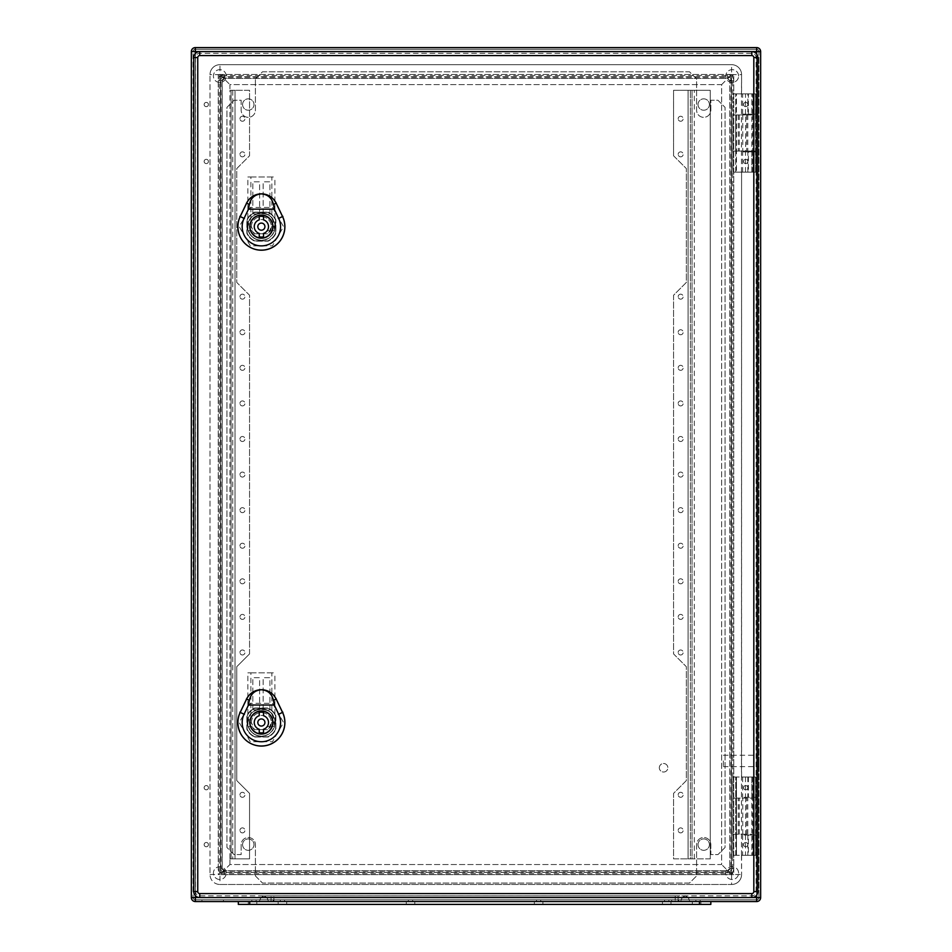 <?xml version="1.0" encoding="UTF-8"?>
<svg xmlns="http://www.w3.org/2000/svg" width="952" height="952" viewBox="0 0 952 952"><rect width="100%" height="100%" fill="white"/><g stroke="black" fill="none" stroke-linecap="round" stroke-linejoin="round"><path stroke-width="0.71" stroke-dasharray="4.76 3.57" d="M745.642 114.918L732.897 114.918L732.897 151.071L755.531 151.071L735.741 151.071L735.741 172.133L732.897 172.133L755.674 172.133L735.741 172.133L735.741 93.855L735.741 114.918L752.675 114.918L745.642 114.918L745.642 151.071M745.642 834.238L732.897 834.238L732.897 777.022L732.897 855.301L755.674 855.301L755.674 777.022L736.455 777.022L755.674 777.022L755.674 855.301L736.455 855.301L736.455 777.022L732.897 777.022L736.455 777.022L736.455 855.301L735.741 855.301L735.741 777.022L735.741 834.238L752.675 834.238L745.642 834.238L745.642 798.085L752.675 798.085L732.897 798.085L745.642 798.085M204.156 844.626A2.13 2.13 0 0 0 207.357 846.471A2.13 2.13 0 0 0 207.357 842.77A2.13 2.13 0 0 0 204.156 844.626A2.13 2.13 0 0 0 207.357 846.471A2.13 2.13 0 0 0 207.357 842.77A2.13 2.13 0 0 0 204.156 844.626M204.156 787.697A2.13 2.13 0 0 0 207.357 789.541A2.13 2.13 0 0 0 207.357 785.84A2.13 2.13 0 0 0 204.156 787.697A2.13 2.13 0 0 0 207.357 789.541A2.13 2.13 0 0 0 207.357 785.84A2.13 2.13 0 0 0 204.156 787.697M204.156 161.459A2.13 2.13 0 0 0 207.357 163.304A2.13 2.13 0 0 0 207.357 159.615A2.13 2.13 0 0 0 204.156 161.459A2.13 2.13 0 0 0 207.357 163.304A2.13 2.13 0 0 0 207.357 159.615A2.13 2.13 0 0 0 204.156 161.459M204.156 104.53A2.13 2.13 0 0 0 207.357 106.374A2.13 2.13 0 0 0 207.357 102.685A2.13 2.13 0 0 0 204.156 104.53A2.13 2.13 0 0 0 207.357 106.374A2.13 2.13 0 0 0 207.357 102.685A2.13 2.13 0 0 0 204.156 104.53M736.455 93.855L755.674 93.855L755.674 172.133L755.674 93.855L736.455 93.855L736.455 172.133L736.455 93.855L732.897 93.855L732.897 172.133L732.897 151.071L735.741 151.071L735.741 114.918L732.897 114.918L732.897 93.855L736.455 93.855M742.762 834.238L742.762 798.085M195.339 901.556L756.662 901.556A3.986 3.986 0 0 0 760.648 897.569L760.648 51.587L756.662 51.587L756.662 897.569L195.339 897.569L195.339 51.587L756.662 51.587L756.662 897.569L195.339 897.569L195.339 51.587L756.662 51.587L195.339 51.587L195.339 897.569L756.662 897.569L756.662 49.314L195.339 49.314L756.662 49.314A2.273 2.273 0 0 1 758.946 51.587L758.946 897.569L758.946 51.587L756.662 51.587L758.946 51.587A2.273 2.273 0 0 0 756.662 49.314A2.273 2.273 0 0 1 758.946 51.587A2.273 2.273 0 0 0 756.662 49.314L756.662 51.587L756.662 47.6L195.339 47.6L195.339 51.587L195.339 49.314L195.339 51.587L193.054 51.587L193.054 897.569L193.054 51.587A2.273 2.273 0 0 1 195.339 49.314A2.273 2.273 0 0 0 193.054 51.587A2.273 2.273 0 0 1 195.339 49.314A2.273 2.273 0 0 0 193.054 51.587L195.339 51.587L191.352 51.587L191.352 897.569A3.986 3.986 0 0 0 195.339 901.556A3.986 3.986 0 0 1 191.352 897.569L195.339 897.569L195.339 899.842L756.662 899.842L195.339 899.842A2.273 2.273 0 0 1 193.054 897.569A2.273 2.273 0 0 0 195.339 899.842L195.339 897.569L193.054 897.569L195.339 897.569L195.339 901.556M201.955 901.556L223.446 901.556L201.955 901.556L201.955 899.842L223.446 899.842L201.955 899.842M666.721 901.556L664.579 901.556L666.721 901.556M664.579 901.556L668.851 901.556L664.579 901.556L664.579 899.842L668.851 899.842L664.579 899.842L668.851 899.842L664.579 899.842L664.579 901.556M538.618 901.556L540.76 901.556L538.618 901.556M536.488 901.556L540.76 901.556L536.488 901.556L536.488 899.842L540.76 899.842L536.488 899.842L540.76 899.842L536.488 899.842L536.488 901.556M410.526 901.556L412.668 901.556L410.526 901.556M408.396 901.556L412.668 901.556L408.396 901.556L408.396 899.842L412.668 899.842L408.396 899.842L412.668 899.842L408.396 899.842L408.396 901.556M698.03 901.556L695.888 901.556L698.03 901.556M251.84 901.556L256.112 901.556L251.84 901.556L251.84 899.842L256.112 899.842L251.84 899.842M282.435 901.556L284.577 901.556L282.435 901.556M280.305 901.556L671.696 901.556L280.305 901.556L280.305 899.842L678.812 899.842L273.188 899.842L280.305 899.842L280.305 901.556M678.812 901.556L671.696 901.556L678.812 901.556L678.812 899.842L678.812 901.556M738.585 873.091A6.402 6.402 0 0 0 728.982 867.546A6.402 6.402 0 0 0 728.982 878.636A6.402 6.402 0 0 0 738.585 873.091A6.402 6.402 0 0 1 732.183 879.493A6.402 6.402 0 0 1 725.781 873.091A6.402 6.402 0 0 1 732.183 866.689A6.402 6.402 0 0 1 738.585 873.091M226.219 873.091A6.402 6.402 0 0 0 216.616 867.546A6.402 6.402 0 0 0 216.616 878.636A6.402 6.402 0 0 0 226.219 873.091A6.402 6.402 0 0 1 219.817 879.493A6.402 6.402 0 0 1 213.415 873.091A6.402 6.402 0 0 1 219.817 866.689A6.402 6.402 0 0 1 226.219 873.091M226.219 76.065A6.402 6.402 0 0 0 216.616 70.519A6.402 6.402 0 0 0 216.616 81.61A6.402 6.402 0 0 0 226.219 76.065A6.402 6.402 0 0 1 219.817 82.467A6.402 6.402 0 0 1 213.415 76.065A6.402 6.402 0 0 1 219.817 69.663A6.402 6.402 0 0 1 226.219 76.065M738.585 76.065A6.402 6.402 0 0 0 728.982 70.519A6.402 6.402 0 0 0 728.982 81.61A6.402 6.402 0 0 0 738.585 76.065A6.402 6.402 0 0 1 732.183 82.467A6.402 6.402 0 0 1 725.781 76.065A6.402 6.402 0 0 1 732.183 69.663A6.402 6.402 0 0 1 738.585 76.065M219.269 75.517L219.269 873.627L732.731 873.627L732.731 75.517L219.269 75.517L220.495 76.743L220.531 872.377L220.531 76.779L731.469 76.779L731.469 872.377L220.531 872.377L731.469 872.377L731.469 76.779L220.531 76.779L218.246 74.494L733.754 74.494L733.754 874.65L731.469 872.377L731.505 76.743L733.754 74.494M219.269 873.627L220.495 872.413L731.505 872.413L732.731 873.627M732.731 75.517L731.469 76.779L220.495 76.743L220.495 872.413L218.246 874.65L218.246 74.494M224.505 74.494L224.505 78.481A2.273 2.273 0 0 0 222.232 80.765A2.273 2.273 0 0 1 224.505 78.481L727.495 78.481L224.505 78.481L222.232 80.765L221.007 79.504L221.007 869.652L222.232 868.426L222.232 80.765L222.232 868.391L224.482 870.663L727.495 870.663L224.505 870.663A2.273 2.273 0 0 1 222.232 868.391L218.246 868.391A6.259 6.259 0 0 0 224.505 874.65L727.495 874.65A6.259 6.259 0 0 0 733.754 868.391L733.754 80.765A6.259 6.259 0 0 0 727.495 74.494L224.505 74.494A6.259 6.259 0 0 0 218.246 80.765L218.246 868.391M221.007 79.504A2.344 2.273 -135 0 1 223.244 77.255L224.422 78.421L727.578 78.421L729.827 80.67L729.827 868.486L727.518 870.663L729.767 868.426L729.767 80.765L729.767 868.391A2.273 2.273 0 0 1 727.495 870.663L727.495 874.65M727.495 74.494L727.495 78.481A2.273 2.273 0 0 1 729.767 80.765L727.495 78.481L728.756 77.255L223.244 77.255M728.756 77.255A2.344 2.273 -45 0 1 730.993 79.504L729.767 80.73A2.273 2.273 0 0 0 727.495 78.481L727.495 78.421M733.754 868.391L729.767 868.391L730.993 869.652L730.993 79.504M730.993 869.652A2.344 2.273 45 0 1 728.756 871.901L727.578 870.723L224.505 870.735L222.173 868.486L222.173 80.67L224.505 78.421M224.505 870.735L223.244 871.901L728.756 871.901M223.244 871.901A2.344 2.273 135 0 1 221.007 869.652M743.572 844.626A2.13 2.13 0 0 0 746.773 846.471A2.13 2.13 0 0 0 746.773 842.77A2.13 2.13 0 0 0 743.572 844.626A2.13 2.13 0 0 0 745.702 846.756A2.13 2.13 0 0 0 747.844 844.626A2.13 2.13 0 0 0 745.702 842.484A2.13 2.13 0 0 0 743.572 844.626M743.572 787.697A2.13 2.13 0 0 0 746.773 789.541A2.13 2.13 0 0 0 746.773 785.84A2.13 2.13 0 0 0 743.572 787.697A2.13 2.13 0 0 0 745.702 789.827A2.13 2.13 0 0 0 747.844 787.697A2.13 2.13 0 0 0 745.702 785.555A2.13 2.13 0 0 0 743.572 787.697M743.572 161.459A2.13 2.13 0 0 0 746.773 163.304A2.13 2.13 0 0 0 746.773 159.615A2.13 2.13 0 0 0 743.572 161.459A2.13 2.13 0 0 0 745.702 163.601A2.13 2.13 0 0 0 747.844 161.459A2.13 2.13 0 0 0 745.702 159.329A2.13 2.13 0 0 0 743.572 161.459M743.572 104.53A2.13 2.13 0 0 0 746.773 106.374A2.13 2.13 0 0 0 746.773 102.685A2.13 2.13 0 0 0 743.572 104.53A2.13 2.13 0 0 0 745.702 106.66A2.13 2.13 0 0 0 747.844 104.53A2.13 2.13 0 0 0 745.702 102.399A2.13 2.13 0 0 0 743.572 104.53M698.03 899.842L695.888 899.842L698.03 899.842M758.946 760.934L758.946 766.634L758.946 760.934M242.581 844.626A5.688 5.688 0 0 0 251.126 849.553A5.688 5.688 0 0 0 251.126 839.688A5.688 5.688 0 0 0 242.581 844.626A5.688 5.688 0 0 0 248.282 850.314A5.688 5.688 0 0 0 253.97 844.626A5.688 5.688 0 0 0 248.282 838.926A5.688 5.688 0 0 0 242.581 844.626M242.581 104.53A5.688 5.688 0 0 0 251.126 109.456A5.688 5.688 0 0 0 251.126 99.603A5.688 5.688 0 0 0 242.581 104.53A5.688 5.688 0 0 0 248.282 110.218A5.688 5.688 0 0 0 253.97 104.53A5.688 5.688 0 0 0 248.282 98.841A5.688 5.688 0 0 0 242.581 104.53M698.03 844.626A5.688 5.688 0 0 0 706.562 849.553A5.688 5.688 0 0 0 706.562 839.688A5.688 5.688 0 0 0 698.03 844.626A5.688 5.688 0 0 0 703.718 850.314A5.688 5.688 0 0 0 709.418 844.626A5.688 5.688 0 0 0 703.718 838.926A5.688 5.688 0 0 0 698.03 844.626M698.03 104.53A5.688 5.688 0 0 0 706.562 109.456A5.688 5.688 0 0 0 706.562 99.603A5.688 5.688 0 0 0 698.03 104.53A5.688 5.688 0 0 0 703.718 110.218A5.688 5.688 0 0 0 709.418 104.53A5.688 5.688 0 0 0 703.718 98.841A5.688 5.688 0 0 0 698.03 104.53M273.188 901.556L273.188 899.842L273.188 901.556M723.365 760.934L723.365 766.634L723.365 760.934M735.741 855.301L735.741 834.238L732.897 834.238L732.897 855.301L735.741 855.301M742.762 114.918L742.762 151.071M758.946 897.569A2.273 2.273 0 0 1 756.662 899.842A2.273 2.273 0 0 0 758.946 897.569L756.662 897.569L758.946 897.569A2.273 2.273 0 0 1 756.662 899.842A2.273 2.273 0 0 0 758.946 897.569M756.662 47.6A3.986 3.986 0 0 1 760.648 51.587A3.986 3.986 0 0 0 756.662 47.6M191.352 51.587A3.986 3.986 0 0 1 195.339 47.6A3.986 3.986 0 0 0 191.352 51.587M681.751 895.856L685.214 896.046L681.751 895.856M267.405 895.856L264.561 895.915A5.688 5.688 0 0 0 259.67 901.556L678.098 901.556L259.67 901.556A5.688 5.688 0 0 1 264.561 895.915L267.405 895.856M238.321 901.556L249.698 901.556L238.321 901.556M699.446 901.556L249.698 901.556L710.835 901.556L699.446 901.556L699.446 904.4L710.835 904.4L710.835 901.556M248.282 901.556L256.814 901.556L248.282 901.556L248.282 904.4L256.814 904.4L248.282 904.4M692.33 901.556L700.874 901.556L692.33 901.556L692.33 904.4L700.874 904.4L692.33 904.4M278.162 901.556L286.707 901.556L278.162 901.556L286.707 901.556L278.162 901.556L278.162 904.4L286.707 904.4L278.162 904.4L286.707 904.4L278.162 904.4L278.162 901.556M406.266 901.556L414.798 901.556L406.266 901.556L414.798 901.556L406.266 901.556L406.266 904.4L414.798 904.4L406.266 904.4L414.798 904.4L406.266 904.4L406.266 901.556M534.358 901.556L542.89 901.556L534.358 901.556L542.89 901.556L534.358 901.556L534.358 904.4L542.89 904.4L534.358 904.4L542.89 904.4L534.358 904.4L534.358 901.556M662.449 901.556L670.981 901.556L662.449 901.556L670.981 901.556L662.449 901.556L662.449 904.4L670.981 904.4L662.449 904.4L670.981 904.4L662.449 904.4L662.449 901.556M678.098 901.556L689.486 901.556L678.098 901.556L678.098 895.868L680.014 895.856L273.902 895.868L678.098 895.868L678.098 901.556M238.321 904.4L699.446 904.4M675.254 901.556L273.902 901.556L680.954 901.556L675.254 901.556L675.254 895.868L675.254 901.556M273.902 901.556L268.202 901.556L273.902 901.556L273.902 895.868L271.046 895.868L273.902 895.868L273.902 901.556M269.142 895.856L271.046 895.868L269.142 895.856M263.93 896.046L264.561 895.915L263.93 896.046A5.688 5.688 0 0 1 268.202 901.556A5.688 5.688 0 0 0 263.93 896.046A5.688 5.688 0 0 1 268.202 901.556M689.486 901.556A5.688 5.688 0 0 0 684.595 895.915A5.688 5.688 0 0 1 689.486 901.556A5.688 5.688 0 0 0 684.595 895.915M685.214 896.046A5.688 5.688 0 0 0 680.954 901.556A5.688 5.688 0 0 1 685.214 896.046A5.688 5.688 0 0 0 680.954 901.556M255.398 78.909L262.514 71.793L689.486 71.793L696.602 78.909L696.602 110.218A7.116 7.116 0 0 0 703.718 117.334A7.116 7.116 0 0 0 710.835 110.218L710.835 100.257L717.951 100.257L725.067 107.374L725.067 847.47L717.951 854.587L710.835 854.587L710.835 844.626A7.116 7.116 0 0 0 703.718 837.51A7.116 7.116 0 0 0 696.602 844.626L696.602 875.935L689.486 883.051L262.514 883.051L255.398 875.935L255.398 844.626A7.116 7.116 0 0 0 248.282 837.51A7.116 7.116 0 0 0 241.165 844.626L241.165 854.587L234.049 854.587L226.933 847.47L226.933 107.374L234.049 100.257L241.165 100.257L241.165 110.218A7.116 7.116 0 0 0 248.282 117.334A7.116 7.116 0 0 0 255.398 110.218L255.398 78.909L262.514 71.793L689.486 71.793L696.602 78.909L696.602 110.218A7.116 7.116 0 0 0 703.718 117.334A7.116 7.116 0 0 0 710.835 110.218L710.835 100.257L717.951 100.257L725.067 107.374L725.067 847.47L717.951 854.587L710.835 854.587L710.835 844.626A7.116 7.116 0 0 0 703.718 837.51A7.116 7.116 0 0 0 696.602 844.626L696.602 875.935L689.486 883.051L262.514 883.051L255.398 875.935L255.398 844.626A7.116 7.116 0 0 0 248.282 837.51A7.116 7.116 0 0 0 241.165 844.626L241.165 854.587L234.049 854.587L226.933 847.47L226.933 107.374L234.049 100.257L241.165 100.257L241.165 110.218A7.116 7.116 0 0 0 248.282 117.334A7.116 7.116 0 0 0 255.398 110.218L255.398 78.909M229.92 864.547L229.92 858.859L229.92 864.547L721.652 864.547L721.652 84.609L229.92 84.609L229.92 90.297L229.92 84.609L721.652 84.609L721.652 864.547L229.92 864.547L219.96 874.507L219.96 884.479L731.612 884.479L219.96 884.479A9.96 9.96 0 0 1 209.999 874.507L209.999 74.637L209.999 874.507A9.96 9.96 0 0 0 219.96 884.479M741.584 855.301L741.584 874.507L741.477 855.301L756.102 855.301L741.584 855.301M741.477 855.301L741.584 172.133L741.584 777.022L751.83 777.022L751.83 855.301L751.83 835.011L756.102 835.011L742.643 835.011L748.403 835.011L748.403 855.301M748.403 835.011L751.83 835.011M747.844 835.011L747.844 855.301M756.102 835.011L756.102 855.301L756.102 835.011M741.477 777.022L756.102 777.022L756.102 797.3L742.643 797.3L755.852 797.3L755.852 835.011M751.83 797.3L751.83 777.022L756.102 777.022L755.852 797.3M756.102 891.596L756.102 57.56A4.272 4.272 0 0 0 751.83 53.288L199.741 53.288A4.272 4.272 0 0 0 195.481 57.56L195.481 891.596A4.272 4.272 0 0 0 199.741 895.856L751.83 895.856A4.272 4.272 0 0 0 756.102 891.596L756.102 57.56A4.272 4.272 0 0 0 751.83 53.288L199.741 53.288A4.272 4.272 0 0 0 195.481 57.56L195.481 891.596A4.272 4.272 0 0 0 199.741 895.856L751.83 895.856A4.272 4.272 0 0 0 756.102 891.596L753.817 891.596A1.987 1.987 0 0 1 751.83 893.583L199.741 893.583A1.987 1.987 0 0 1 197.754 891.596L197.754 57.56A1.987 1.987 0 0 1 199.741 55.573L751.83 55.573A1.987 1.987 0 0 1 753.817 57.56L753.817 891.596M748.403 172.133L756.102 172.133L756.102 151.856L742.643 151.856L756.102 151.856L756.102 172.133L745.499 172.133L748.403 172.133L748.403 151.856M755.852 151.856L756.102 93.855L741.584 93.855L741.584 74.637L741.477 93.855L756.102 93.855L756.102 114.133L742.643 114.133L747.844 114.133L747.844 93.855M747.844 172.133L747.844 151.856M751.83 151.856L751.83 172.133L741.477 172.133L751.83 172.133L751.83 93.855L751.83 114.133L755.852 114.133M731.612 74.637L741.584 74.637A9.96 9.96 0 0 0 731.612 64.677L219.96 64.677L731.612 64.677A9.96 9.96 0 0 1 741.584 74.637A9.96 9.96 0 0 0 731.612 64.677L731.612 74.637L721.652 84.609M219.96 74.637L209.999 74.637A9.96 9.96 0 0 1 219.96 64.677A9.96 9.96 0 0 0 209.999 74.637A9.96 9.96 0 0 1 219.96 64.677L219.96 74.637L229.92 84.609M731.612 874.507L731.612 884.479A9.96 9.96 0 0 0 741.584 874.507A9.96 9.96 0 0 1 731.612 884.479A9.96 9.96 0 0 0 741.584 874.507L731.612 874.507L721.652 864.547M249.555 653.905L249.555 295.251L236.75 282.435L236.75 168.575L249.555 155.771L249.555 90.297L235.037 90.297L249.555 90.297L249.555 155.771L236.75 168.575L236.75 282.435L249.555 295.251L249.555 653.905L236.75 666.721L249.555 653.905M239.952 830.394A2.487 2.487 0 0 1 243.688 828.228A2.487 2.487 0 0 1 243.688 832.548A2.487 2.487 0 0 1 239.952 830.394A2.487 2.487 0 0 0 243.688 832.548A2.487 2.487 0 0 0 243.688 828.228A2.487 2.487 0 0 0 239.952 830.394M239.952 794.813A2.487 2.487 0 0 1 243.688 792.647A2.487 2.487 0 0 1 243.688 796.967A2.487 2.487 0 0 1 239.952 794.813A2.487 2.487 0 0 0 243.688 796.967A2.487 2.487 0 0 0 243.688 792.647A2.487 2.487 0 0 0 239.952 794.813M239.952 652.489A2.487 2.487 0 0 1 243.688 650.323A2.487 2.487 0 0 1 243.688 654.643A2.487 2.487 0 0 1 239.952 652.489A2.487 2.487 0 0 0 243.688 654.643A2.487 2.487 0 0 0 243.688 650.323A2.487 2.487 0 0 0 239.952 652.489M239.952 616.908A2.487 2.487 0 0 1 243.688 614.742A2.487 2.487 0 0 1 243.688 619.062A2.487 2.487 0 0 1 239.952 616.908A2.487 2.487 0 0 0 243.688 619.062A2.487 2.487 0 0 0 243.688 614.742A2.487 2.487 0 0 0 239.952 616.908M239.952 581.315A2.487 2.487 0 0 1 243.688 579.161A2.487 2.487 0 0 1 243.688 583.481A2.487 2.487 0 0 1 239.952 581.315A2.487 2.487 0 0 0 243.688 583.481A2.487 2.487 0 0 0 243.688 579.161A2.487 2.487 0 0 0 239.952 581.315M239.952 545.734A2.487 2.487 0 0 1 243.688 543.58A2.487 2.487 0 0 1 243.688 547.9A2.487 2.487 0 0 1 239.952 545.734A2.487 2.487 0 0 0 243.688 547.9A2.487 2.487 0 0 0 243.688 543.58A2.487 2.487 0 0 0 239.952 545.734M239.952 510.153A2.487 2.487 0 0 1 243.688 507.999A2.487 2.487 0 0 1 243.688 512.319A2.487 2.487 0 0 1 239.952 510.153A2.487 2.487 0 0 0 243.688 512.319A2.487 2.487 0 0 0 243.688 507.999A2.487 2.487 0 0 0 239.952 510.153M239.952 474.572A2.487 2.487 0 0 1 243.688 472.418A2.487 2.487 0 0 1 243.688 476.738A2.487 2.487 0 0 1 239.952 474.572A2.487 2.487 0 0 0 243.688 476.738A2.487 2.487 0 0 0 243.688 472.418A2.487 2.487 0 0 0 239.952 474.572M239.952 438.991A2.487 2.487 0 0 1 243.688 436.837A2.487 2.487 0 0 1 243.688 441.157A2.487 2.487 0 0 1 239.952 438.991A2.487 2.487 0 0 0 243.688 441.157A2.487 2.487 0 0 0 243.688 436.837A2.487 2.487 0 0 0 239.952 438.991M239.952 403.41A2.487 2.487 0 0 1 243.688 401.256A2.487 2.487 0 0 1 243.688 405.576A2.487 2.487 0 0 1 239.952 403.41A2.487 2.487 0 0 0 243.688 405.576A2.487 2.487 0 0 0 243.688 401.256A2.487 2.487 0 0 0 239.952 403.41M239.952 367.829A2.487 2.487 0 0 1 243.688 365.675A2.487 2.487 0 0 1 243.688 369.995A2.487 2.487 0 0 1 239.952 367.829A2.487 2.487 0 0 0 243.688 369.995A2.487 2.487 0 0 0 243.688 365.675A2.487 2.487 0 0 0 239.952 367.829M239.952 332.248A2.487 2.487 0 0 1 243.688 330.094A2.487 2.487 0 0 1 243.688 334.414A2.487 2.487 0 0 1 239.952 332.248A2.487 2.487 0 0 0 243.688 334.414A2.487 2.487 0 0 0 243.688 330.094A2.487 2.487 0 0 0 239.952 332.248M239.952 296.667A2.487 2.487 0 0 1 243.688 294.513A2.487 2.487 0 0 1 243.688 298.821A2.487 2.487 0 0 1 239.952 296.667A2.487 2.487 0 0 0 243.688 298.821A2.487 2.487 0 0 0 243.688 294.513A2.487 2.487 0 0 0 239.952 296.667M239.952 154.343A2.487 2.487 0 0 1 243.688 152.189A2.487 2.487 0 0 1 243.688 156.497A2.487 2.487 0 0 1 239.952 154.343A2.487 2.487 0 0 0 243.688 156.497A2.487 2.487 0 0 0 243.688 152.189A2.487 2.487 0 0 0 239.952 154.343M239.952 118.762A2.487 2.487 0 0 1 243.688 116.608A2.487 2.487 0 0 1 243.688 120.916A2.487 2.487 0 0 1 239.952 118.762A2.487 2.487 0 0 0 243.688 120.916A2.487 2.487 0 0 0 243.688 116.608A2.487 2.487 0 0 0 239.952 118.762M229.92 858.859L232.764 858.859L232.764 90.297L235.037 90.297L235.037 858.859L249.555 858.859L249.555 793.385L236.75 780.581L236.75 666.721L236.75 780.581L249.555 793.385L249.555 858.859L232.764 858.859L232.764 90.297L229.92 90.297L231.062 90.297L231.062 858.859L235.037 858.859L235.037 90.297L231.062 90.297L231.062 858.859L229.92 858.859L229.92 90.297M673.552 155.771L673.552 90.297L688.07 90.297L673.552 90.297L673.552 155.771L686.356 168.575L686.356 282.435L673.552 295.251L673.552 653.905L686.356 666.721L686.356 780.581L673.552 793.385L673.552 858.859L688.07 858.859L673.552 858.859L673.552 793.385L686.356 780.581L686.356 666.721L673.552 653.905L673.552 295.251L686.356 282.435L686.356 168.575L673.552 155.771M678.169 830.394A2.487 2.487 0 0 1 681.906 828.228A2.487 2.487 0 0 1 681.906 832.548A2.487 2.487 0 0 1 678.169 830.394A2.487 2.487 0 0 0 681.906 832.548A2.487 2.487 0 0 0 681.906 828.228A2.487 2.487 0 0 0 678.169 830.394M678.169 794.813A2.487 2.487 0 0 1 681.906 792.647A2.487 2.487 0 0 1 681.906 796.967A2.487 2.487 0 0 1 678.169 794.813A2.487 2.487 0 0 0 681.906 796.967A2.487 2.487 0 0 0 681.906 792.647A2.487 2.487 0 0 0 678.169 794.813M678.169 652.489A2.487 2.487 0 0 1 681.906 650.323A2.487 2.487 0 0 1 681.906 654.643A2.487 2.487 0 0 1 678.169 652.489A2.487 2.487 0 0 0 681.906 654.643A2.487 2.487 0 0 0 681.906 650.323A2.487 2.487 0 0 0 678.169 652.489M678.169 616.908A2.487 2.487 0 0 1 681.906 614.742A2.487 2.487 0 0 1 681.906 619.062A2.487 2.487 0 0 1 678.169 616.908A2.487 2.487 0 0 0 681.906 619.062A2.487 2.487 0 0 0 681.906 614.742A2.487 2.487 0 0 0 678.169 616.908M678.169 581.315A2.487 2.487 0 0 1 681.906 579.161A2.487 2.487 0 0 1 681.906 583.481A2.487 2.487 0 0 1 678.169 581.315A2.487 2.487 0 0 0 681.906 583.481A2.487 2.487 0 0 0 681.906 579.161A2.487 2.487 0 0 0 678.169 581.315M678.169 545.734A2.487 2.487 0 0 1 681.906 543.58A2.487 2.487 0 0 1 681.906 547.9A2.487 2.487 0 0 1 678.169 545.734A2.487 2.487 0 0 0 681.906 547.9A2.487 2.487 0 0 0 681.906 543.58A2.487 2.487 0 0 0 678.169 545.734M678.169 510.153A2.487 2.487 0 0 1 681.906 507.999A2.487 2.487 0 0 1 681.906 512.319A2.487 2.487 0 0 1 678.169 510.153A2.487 2.487 0 0 0 681.906 512.319A2.487 2.487 0 0 0 681.906 507.999A2.487 2.487 0 0 0 678.169 510.153M678.169 474.572A2.487 2.487 0 0 1 681.906 472.418A2.487 2.487 0 0 1 681.906 476.738A2.487 2.487 0 0 1 678.169 474.572A2.487 2.487 0 0 0 681.906 476.738A2.487 2.487 0 0 0 681.906 472.418A2.487 2.487 0 0 0 678.169 474.572M678.169 438.991A2.487 2.487 0 0 1 681.906 436.837A2.487 2.487 0 0 1 681.906 441.157A2.487 2.487 0 0 1 678.169 438.991A2.487 2.487 0 0 0 681.906 441.157A2.487 2.487 0 0 0 681.906 436.837A2.487 2.487 0 0 0 678.169 438.991M678.169 403.41A2.487 2.487 0 0 1 681.906 401.256A2.487 2.487 0 0 1 681.906 405.576A2.487 2.487 0 0 1 678.169 403.41A2.487 2.487 0 0 0 681.906 405.576A2.487 2.487 0 0 0 681.906 401.256A2.487 2.487 0 0 0 678.169 403.41M678.169 367.829A2.487 2.487 0 0 1 681.906 365.675A2.487 2.487 0 0 1 681.906 369.995A2.487 2.487 0 0 1 678.169 367.829A2.487 2.487 0 0 0 681.906 369.995A2.487 2.487 0 0 0 681.906 365.675A2.487 2.487 0 0 0 678.169 367.829M678.169 332.248A2.487 2.487 0 0 1 681.906 330.094A2.487 2.487 0 0 1 681.906 334.414A2.487 2.487 0 0 1 678.169 332.248A2.487 2.487 0 0 0 681.906 334.414A2.487 2.487 0 0 0 681.906 330.094A2.487 2.487 0 0 0 678.169 332.248M678.169 296.667A2.487 2.487 0 0 1 681.906 294.513A2.487 2.487 0 0 1 681.906 298.821A2.487 2.487 0 0 1 678.169 296.667A2.487 2.487 0 0 0 681.906 298.821A2.487 2.487 0 0 0 681.906 294.513A2.487 2.487 0 0 0 678.169 296.667M678.169 154.343A2.487 2.487 0 0 1 681.906 152.189A2.487 2.487 0 0 1 681.906 156.497A2.487 2.487 0 0 1 678.169 154.343A2.487 2.487 0 0 0 681.906 156.497A2.487 2.487 0 0 0 681.906 152.189A2.487 2.487 0 0 0 678.169 154.343M678.169 118.762A2.487 2.487 0 0 1 681.906 116.608A2.487 2.487 0 0 1 681.906 120.916A2.487 2.487 0 0 1 678.169 118.762A2.487 2.487 0 0 0 681.906 120.916A2.487 2.487 0 0 0 681.906 116.608A2.487 2.487 0 0 0 678.169 118.762M659.319 767.764A4.272 4.272 0 0 1 665.722 764.075A4.272 4.272 0 0 1 665.722 771.465A4.272 4.272 0 0 1 659.319 767.764A4.272 4.272 0 0 1 665.722 764.075A4.272 4.272 0 0 1 665.722 771.465A4.272 4.272 0 0 1 659.319 767.764M254.624 737.026L268.131 737.026A16.017 16.017 0 0 0 275.89 729.268L275.89 715.749A16.017 16.017 0 0 0 268.131 707.99L254.624 707.99A16.017 16.017 0 0 0 246.854 715.749L246.854 729.268A16.017 16.017 0 0 0 254.624 737.026L268.131 737.026A16.017 16.017 0 0 0 275.89 729.268L275.89 715.749A16.017 16.017 0 0 0 268.131 707.99L254.624 707.99A16.017 16.017 0 0 0 246.854 715.749L246.854 729.268A16.017 16.017 0 0 0 254.624 737.026M268.131 212.129A16.017 16.017 0 0 1 275.89 219.888L275.89 233.395A16.017 16.017 0 0 1 268.131 241.165L254.624 241.165A16.017 16.017 0 0 1 246.854 233.395L246.854 219.888A16.017 16.017 0 0 1 254.624 212.129L268.131 212.129A16.017 16.017 0 0 1 275.89 219.888L275.89 233.395A16.017 16.017 0 0 1 268.131 241.165L254.624 241.165A16.017 16.017 0 0 1 246.854 233.395L246.854 219.888A16.017 16.017 0 0 1 254.624 212.129L268.131 212.129M710.263 858.859L690.343 858.859L690.343 90.297L690.343 858.859L688.07 858.859L692.044 858.859L692.044 90.297L692.044 858.859L710.263 858.859L710.263 90.297L688.07 90.297L688.07 858.859L688.07 90.297L710.263 90.297L710.263 858.859M757.804 891.596L757.804 57.56A5.974 5.974 0 0 0 751.83 51.587L199.741 51.587A5.974 5.974 0 0 0 193.768 57.56L193.768 891.596A5.974 5.974 0 0 0 199.741 897.569L751.83 897.569A5.974 5.974 0 0 0 757.804 891.596M741.477 172.133L741.477 93.855M747.844 114.133L753.246 114.133L753.246 93.855L753.246 114.133L751.83 114.133M748.403 114.133L748.403 93.855M753.246 777.022L753.246 797.3L753.246 777.022M748.403 777.022L748.403 797.3M747.844 777.022L747.844 797.3M259.241 236.81L259.241 233.43A7.116 7.116 0 0 1 259.241 219.852L259.241 216.473A10.389 10.389 0 0 1 263.514 216.473L263.514 219.852A7.116 7.116 0 0 1 263.514 233.43L263.514 236.81A10.389 10.389 0 0 1 259.241 236.81M272.76 226.647A11.388 11.388 0 0 0 255.683 216.782A11.388 11.388 0 0 0 255.683 236.501A11.388 11.388 0 0 0 272.76 226.647A11.388 11.388 0 0 0 255.683 216.782A11.388 11.388 0 0 0 255.683 236.501A11.388 11.388 0 0 0 272.76 226.647A11.388 11.388 0 0 0 255.683 216.782A11.388 11.388 0 0 0 255.683 236.501A11.388 11.388 0 0 0 272.76 226.647M265.12 239.856A13.733 13.733 0 0 0 274.521 230.634L267.274 230.634A7.116 7.116 0 0 0 268.488 226.647A7.116 7.116 0 0 1 257.813 232.812A7.116 7.116 0 0 1 257.813 220.483A7.116 7.116 0 0 1 268.488 226.647A7.116 7.116 0 0 0 259.289 219.841A7.116 7.116 0 0 0 255.481 230.634L248.448 230.634A13.518 13.518 0 0 0 258.504 239.856L261.372 240.38A13.733 13.733 0 0 0 273.272 219.781A13.733 13.733 0 0 0 249.483 219.781A13.733 13.733 0 0 0 261.372 240.38L264.24 239.856A13.518 13.518 0 0 0 261.372 213.129A13.518 13.518 0 0 0 248.448 230.634L248.234 230.634A13.733 13.733 0 0 0 257.623 239.856M274.521 230.634L273.272 219.781C266.536 206.227 241.951 215.723 248.234 230.634L255.481 230.634A7.116 7.116 0 0 0 267.274 230.634L274.521 230.634M271.855 218.103L274.89 226.647C275.545 209.273 247.199 209.273 247.853 226.647L250.888 218.103L250.888 176.977L247.853 176.977L274.89 176.977L271.855 176.977L271.855 218.103A13.518 13.518 0 0 1 274.89 226.755C274.116 234.037 270.57 238.405 264.24 239.856M258.504 239.856C252.185 238.416 248.639 234.049 247.853 226.755A13.518 13.518 0 0 1 250.888 218.103M251.411 226.755A9.96 9.96 0 0 1 261.372 216.687A9.96 9.96 0 0 1 271.332 226.755L268.285 233.823A9.96 9.96 0 0 0 268.464 219.65A9.96 9.96 0 0 0 254.279 219.65A9.96 9.96 0 0 0 254.47 233.823L251.411 226.755L247.853 226.755M271.855 176.977L250.888 176.977M274.89 226.755L271.332 226.755M252.839 213.831L252.839 181.808L259.599 181.808L259.599 213.831L252.839 213.831L259.599 213.831L259.599 181.808L252.839 181.808L252.839 213.831M263.157 213.831L263.157 181.808L269.916 181.808L269.916 213.831L263.157 213.831L269.916 213.831L269.916 181.808L263.157 181.808L263.157 213.831M254.85 212.415A15.66 15.66 0 0 0 247.139 220.126L247.139 233.169A15.66 15.66 0 0 0 254.85 240.88L267.893 240.88A15.66 15.66 0 0 0 275.604 233.169L275.604 220.126A15.66 15.66 0 0 0 267.893 212.415L254.85 212.415A15.66 15.66 0 0 0 247.139 220.126L247.139 233.169A15.66 15.66 0 0 0 254.85 240.88L267.893 240.88A15.66 15.66 0 0 0 275.604 233.169L275.604 220.126A15.66 15.66 0 0 0 267.893 212.415L254.85 212.415A15.66 15.66 0 0 0 247.139 220.126A15.66 15.66 0 0 1 254.85 212.415L267.893 212.415A15.66 15.66 0 0 1 275.604 220.126L275.604 233.169A15.66 15.66 0 0 1 267.893 240.88L254.85 240.88A15.66 15.66 0 0 1 247.139 233.169L247.139 220.126L247.139 233.169A15.66 15.66 0 0 0 254.85 240.88L267.893 240.88A15.66 15.66 0 0 0 275.604 233.169L275.604 220.126A15.66 15.66 0 0 0 267.893 212.415L254.85 212.415M272.938 226.647A11.567 11.567 0 0 0 255.588 216.628A11.567 11.567 0 0 0 255.588 236.655A11.567 11.567 0 0 0 272.938 226.647M250.281 245.854L239.19 226.647L250.281 207.429L272.462 207.429L283.565 226.647L272.462 245.854L250.281 245.854L239.19 226.647L250.281 207.429L272.462 207.429L283.565 226.647L272.462 245.854L250.281 245.854M254.47 233.823L268.285 233.823M264.93 226.647A3.558 3.558 0 0 0 259.599 223.565A3.558 3.558 0 0 0 259.599 229.73A3.558 3.558 0 0 0 264.93 226.647M259.241 732.671L259.241 729.292A7.116 7.116 0 0 1 259.241 715.714L259.241 712.334A10.389 10.389 0 0 1 263.514 712.334L263.514 715.714A7.116 7.116 0 0 1 263.514 729.292L263.514 732.671A10.389 10.389 0 0 1 259.241 732.671M272.76 722.508A11.388 11.388 0 0 0 255.683 712.643A11.388 11.388 0 0 0 255.683 732.374A11.388 11.388 0 0 0 272.76 722.508A11.388 11.388 0 0 0 255.683 712.643A11.388 11.388 0 0 0 255.683 732.374A11.388 11.388 0 0 0 272.76 722.508A11.388 11.388 0 0 0 255.683 712.643A11.388 11.388 0 0 0 255.683 732.374A11.388 11.388 0 0 0 272.76 722.508M265.12 735.717A13.733 13.733 0 0 0 274.521 726.495L267.274 726.495A7.116 7.116 0 0 0 268.488 722.508A7.116 7.116 0 0 1 257.813 728.673A7.116 7.116 0 0 1 257.813 716.344A7.116 7.116 0 0 1 268.488 722.508A7.116 7.116 0 0 0 259.289 715.702A7.116 7.116 0 0 0 255.481 726.495L248.448 726.495A13.518 13.518 0 0 0 258.504 735.717L261.372 736.241A13.733 13.733 0 0 0 273.272 715.642A13.733 13.733 0 0 0 249.483 715.642A13.733 13.733 0 0 0 261.372 736.241L264.24 735.717A13.518 13.518 0 0 0 261.372 708.99A13.518 13.518 0 0 0 248.448 726.495L248.234 726.495A13.733 13.733 0 0 0 257.623 735.717M274.521 726.495L273.272 715.642C266.536 702.088 241.951 711.584 248.234 726.495L255.481 726.495A7.116 7.116 0 0 0 267.274 726.495L274.521 726.495M271.855 713.964L274.89 722.508C275.545 705.134 247.199 705.134 247.853 722.508L250.888 713.964L250.888 672.838L247.853 672.838L274.89 672.838L271.855 672.838L271.855 713.964A13.518 13.518 0 0 1 274.89 722.616C274.116 729.898 270.57 734.266 264.24 735.717M258.504 735.717C252.185 734.278 248.639 729.91 247.853 722.616A13.518 13.518 0 0 1 250.888 713.964M251.411 722.616A9.96 9.96 0 0 1 261.372 712.548A9.96 9.96 0 0 1 271.332 722.616L268.285 729.684A9.96 9.96 0 0 0 268.464 715.511A9.96 9.96 0 0 0 254.279 715.511A9.96 9.96 0 0 0 254.47 729.684L251.411 722.616L247.853 722.616M271.855 672.838L250.888 672.838M274.89 722.616L271.332 722.616M252.839 709.704L252.839 677.681L259.599 677.681L259.599 709.704L252.839 709.704L259.599 709.704L259.599 677.681L252.839 677.681L252.839 709.704M263.157 709.704L263.157 677.681L269.916 677.681L269.916 709.704L263.157 709.704L269.916 709.704L269.916 677.681L263.157 677.681L263.157 709.704M254.85 708.276A15.66 15.66 0 0 0 247.139 715.987L247.139 729.03A15.66 15.66 0 0 0 254.85 736.741L267.893 736.741A15.66 15.66 0 0 0 275.604 729.03L275.604 715.987A15.66 15.66 0 0 0 267.893 708.276L254.85 708.276A15.66 15.66 0 0 0 247.139 715.987L247.139 729.03A15.66 15.66 0 0 0 254.85 736.741L267.893 736.741A15.66 15.66 0 0 0 275.604 729.03L275.604 715.987A15.66 15.66 0 0 0 267.893 708.276L254.85 708.276A15.66 15.66 0 0 0 247.139 715.987A15.66 15.66 0 0 1 254.85 708.276L267.893 708.276A15.66 15.66 0 0 1 275.604 715.987L275.604 729.03A15.66 15.66 0 0 1 267.893 736.741L254.85 736.741A15.66 15.66 0 0 1 247.139 729.03L247.139 715.987L247.139 729.03A15.66 15.66 0 0 0 254.85 736.741L267.893 736.741A15.66 15.66 0 0 0 275.604 729.03L275.604 715.987A15.66 15.66 0 0 0 267.893 708.276L254.85 708.276M272.938 722.508A11.567 11.567 0 0 0 255.588 712.489A11.567 11.567 0 0 0 255.588 732.528A11.567 11.567 0 0 0 272.938 722.508M250.281 741.727L239.19 722.508L250.281 703.29L272.462 703.29L283.565 722.508L272.462 741.727L250.281 741.727L239.19 722.508L250.281 703.29L272.462 703.29L283.565 722.508L272.462 741.727L250.281 741.727M254.47 729.684L268.285 729.684M264.93 722.508A3.558 3.558 0 0 0 259.599 719.426A3.558 3.558 0 0 0 259.599 725.591A3.558 3.558 0 0 0 264.93 722.508M738.228 114.918L738.228 151.071M746.725 114.918L746.725 151.071M195.339 53.526L195.339 895.63M199.741 897.569L751.83 897.569M756.662 895.094L756.662 54.05M733.754 874.65L218.246 874.65M738.228 834.238L738.228 798.085M746.725 834.238L746.725 798.085M739.299 834.238L739.299 798.085M747.784 834.238L747.784 798.085M671.696 901.556L671.696 899.842L671.696 901.556M735.741 114.918L735.741 151.071M739.299 114.918L739.299 151.071M747.784 114.918L747.784 151.071M224.505 874.65L224.505 870.663A2.273 2.273 0 0 1 222.232 868.391L222.173 868.391M729.827 868.391L729.767 868.391A2.273 2.273 0 0 1 727.495 870.663L727.495 870.735M756.662 897.569L756.662 899.842L756.662 897.569L760.648 897.569A3.986 3.986 0 0 1 756.662 901.556L756.662 897.569M733.754 80.765L729.827 80.765M222.173 80.765L218.246 80.765M249.698 904.4L249.698 901.556M271.046 901.556L271.046 895.868L271.046 901.556M264.561 895.915A5.688 5.688 0 0 0 259.67 901.556M753.246 835.011L753.246 855.301L753.246 835.011M752.734 835.011L752.734 855.301M755.579 835.011L755.579 855.301M753.246 172.133L753.246 151.856L753.246 172.133M752.734 172.133L752.734 151.856M755.579 172.133L755.579 151.856M751.83 895.856L751.83 893.583M756.102 57.56L753.817 57.56M199.741 895.856L199.741 893.583M751.83 55.573L751.83 53.288M197.754 891.596L195.481 891.596M199.741 55.573L199.741 53.288M197.754 57.56L195.481 57.56M694.329 858.859L694.329 90.297M752.734 114.133L752.734 93.855M755.579 114.133L755.579 93.855M752.734 777.022L752.734 797.3M755.579 777.022L755.579 797.3M209.999 874.507L219.96 874.507M752.675 834.238L752.675 798.085M755.531 834.238L755.531 798.085M284.577 901.556L284.577 899.842L284.577 901.556M256.112 901.556L256.112 899.842M700.16 901.556L700.16 899.842M695.888 901.556L695.888 899.842M412.668 901.556L412.668 899.842L412.668 901.556M540.76 901.556L540.76 899.842L540.76 901.556M668.851 901.556L668.851 899.842L668.851 901.556M223.446 901.556L223.446 899.842M723.365 766.634L758.946 766.634M723.365 755.245L758.946 755.245M752.675 114.918L752.675 151.071M755.531 114.918L755.531 151.071M256.814 901.556L256.814 904.4M700.874 901.556L700.874 904.4M286.707 901.556L286.707 904.4L286.707 901.556M414.798 901.556L414.798 904.4L414.798 901.556M542.89 901.556L542.89 904.4L542.89 901.556M670.981 901.556L670.981 904.4L670.981 901.556M745.499 835.011L745.499 855.301M742.643 835.011L742.643 855.301M745.499 172.133L745.499 151.856M742.643 172.133L742.643 151.856M745.499 114.133L745.499 93.855M742.643 114.133L742.643 93.855M745.499 777.022L745.499 797.3M742.643 777.022L742.643 797.3M274.89 226.647L274.89 176.977M247.853 226.647L247.853 176.977M274.89 722.508L274.89 672.838M247.853 722.508L247.853 672.838"/><path stroke-width="1.43" d="M760.648 897.569A3.986 3.986 0 0 1 756.662 901.556L195.339 901.556A3.986 3.986 0 0 1 191.352 897.569L191.352 51.587A3.986 3.986 0 0 1 195.339 47.6L756.662 47.6A3.986 3.986 0 0 1 760.648 51.587L760.648 897.569L756.662 897.569L756.662 895.094M238.321 904.4L238.321 901.556L238.321 904.4L249.698 904.4L249.698 901.556M249.698 904.4L710.835 904.4L710.835 901.556M756.662 901.556L756.662 897.569L751.83 897.569A5.974 5.974 0 0 0 757.804 891.596L757.804 57.56A5.974 5.974 0 0 0 751.83 51.587L199.741 51.587A5.974 5.974 0 0 0 193.768 57.56L193.768 891.596A5.974 5.974 0 0 0 199.741 897.569L751.83 897.569A5.974 5.974 0 0 0 757.804 891.596L753.817 891.596A1.987 1.987 0 0 1 751.83 893.583L199.741 893.583A1.987 1.987 0 0 1 197.754 891.596L197.754 57.56A1.987 1.987 0 0 1 199.741 55.573L751.83 55.573A1.987 1.987 0 0 1 753.817 57.56L753.817 891.596M259.241 236.81L259.241 233.43A7.116 7.116 0 0 1 259.241 219.852L259.241 216.473A10.389 10.389 0 0 1 263.514 216.473L263.514 219.852A7.116 7.116 0 0 1 263.514 233.43L263.514 236.81A10.389 10.389 0 0 1 259.241 236.81M272.76 226.647A11.388 11.388 0 0 0 255.683 216.782A11.388 11.388 0 0 0 255.683 236.501A11.388 11.388 0 0 0 272.76 226.647M261.372 193.91C267.833 194.41 271.867 197.933 273.462 204.478L274.259 209.154L248.496 209.154L249.281 204.478C250.876 197.933 254.91 194.41 261.372 193.91A16.363 16.363 0 0 0 246.616 203.192L240.213 216.532A23.514 23.514 0 0 0 261.372 250.197A23.514 23.514 0 0 0 282.577 216.509L276.175 203.169A16.422 16.422 0 0 0 246.568 203.169L240.178 216.509A23.467 23.467 0 0 0 261.372 250.15A23.467 23.467 0 0 0 282.53 216.532L276.128 203.192A16.363 16.363 0 0 0 261.372 193.91M272.938 226.647A11.567 11.567 0 0 1 255.588 236.655A11.567 11.567 0 0 1 255.588 216.628A11.567 11.567 0 0 1 272.938 226.647M274.259 209.154L278.674 218.377A19.195 19.195 0 0 1 261.372 245.878A19.195 19.195 0 0 1 244.069 218.377L248.496 209.154M264.93 226.647A3.558 3.558 0 0 0 259.599 223.565A3.558 3.558 0 0 0 259.599 229.73A3.558 3.558 0 0 0 264.93 226.647M259.241 732.671L259.241 729.292A7.116 7.116 0 0 1 259.241 715.714L259.241 712.334A10.389 10.389 0 0 1 263.514 712.334L263.514 715.714A7.116 7.116 0 0 1 263.514 729.292L263.514 732.671A10.389 10.389 0 0 1 259.241 732.671M272.76 722.508A11.388 11.388 0 0 0 255.683 712.643A11.388 11.388 0 0 0 255.683 732.374A11.388 11.388 0 0 0 272.76 722.508M261.372 689.772C267.833 690.271 271.867 693.794 273.462 700.339L274.259 705.015L248.496 705.015L249.281 700.339C250.876 693.794 254.91 690.271 261.372 689.772A16.363 16.363 0 0 0 246.616 699.054L240.213 712.393A23.514 23.514 0 0 0 261.372 746.059A23.514 23.514 0 0 0 282.577 712.37L276.175 699.042A16.422 16.422 0 0 0 246.568 699.042L240.178 712.37A23.467 23.467 0 0 0 261.372 746.011A23.467 23.467 0 0 0 282.53 712.393L276.128 699.054A16.363 16.363 0 0 0 261.372 689.772M272.938 722.508A11.567 11.567 0 0 1 255.588 732.528A11.567 11.567 0 0 1 255.588 712.489A11.567 11.567 0 0 1 272.938 722.508M274.259 705.015L278.674 714.238A19.195 19.195 0 0 1 261.372 741.739A19.195 19.195 0 0 1 244.069 714.238L248.496 705.015M264.93 722.508A3.558 3.558 0 0 0 259.599 719.426A3.558 3.558 0 0 0 259.599 725.591A3.558 3.558 0 0 0 264.93 722.508M756.662 54.05L756.662 51.587L195.339 51.587L195.339 53.526M195.339 895.63L195.339 897.569L199.741 897.569L199.741 893.583M760.648 51.587L756.662 51.587L756.662 47.6M195.339 901.556L195.339 897.569L191.352 897.569M191.352 51.587L195.339 51.587L195.339 47.6M699.446 904.4L699.446 901.556M753.817 57.56L757.804 57.56A5.974 5.974 0 0 0 751.83 51.587L751.83 55.573M199.741 55.573L199.741 51.587A5.974 5.974 0 0 0 193.768 57.56L197.754 57.56M197.754 891.596L193.768 891.596A5.974 5.974 0 0 0 199.741 897.569M751.83 897.569L751.83 893.583M244.402 218.543L239.868 216.366M278.341 218.543L282.875 216.366M276.294 203.109L273.295 204.561M249.448 204.561L246.449 203.121M244.402 714.405L239.868 712.227M278.341 714.405L282.875 712.227M276.294 698.982L273.295 700.422M249.448 700.422L246.449 698.982"/></g></svg>
